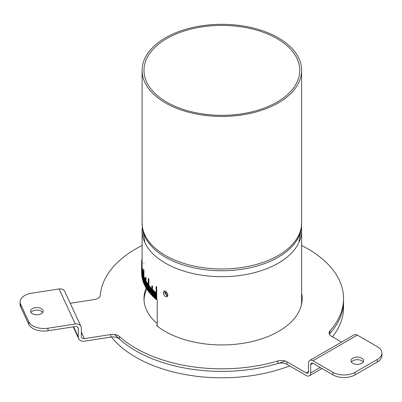 <?xml version="1.0" encoding="UTF-8"?>
<svg xmlns="http://www.w3.org/2000/svg" width="402" height="402" viewBox="0 0 402 402"><rect width="100%" height="100%" fill="white"/><g stroke="black" fill="none" stroke-linecap="round" stroke-linejoin="round"><path stroke-width="0.6" d="M329.323 334.102A121.685 70.255 0 0 0 343.549 301.133L343.549 307.545A121.685 70.255 180 0 1 332.494 336.801M289.631 365.9A121.685 70.255 180 0 1 111.394 337.012M114.801 334.529A121.685 70.255 0 0 0 285.345 361.071M165.795 291.545L165.795 292.591L164.78 293.118M167.78 295.354A77.33 44.647 180 0 1 167.232 295.038A77.33 44.647 180 0 1 165.011 293.706M165.795 292.591A75.445 43.557 0 0 0 167.393 293.581M165.508 102.957A79.762 46.049 0 0 0 252.421 112.907A79.762 46.049 0 0 0 301.626 70.37A79.762 46.049 0 0 0 221.864 24.316A79.762 46.049 0 0 0 142.102 70.37A79.762 46.049 0 0 0 165.508 102.957M166.84 102.188A77.877 44.964 180 0 1 143.986 70.37A77.877 44.964 180 0 1 221.864 25.406A77.877 44.964 180 0 1 299.741 70.37A77.877 44.964 180 0 1 251.697 111.902A77.877 44.964 180 0 1 166.84 102.188M146.871 289.003A77.877 44.964 0 0 0 144.017 299.852M157.212 323.64A77.877 44.964 180 0 1 143.986 298.57A77.877 44.964 180 0 1 146.097 288.169M301.626 293.153A80.315 46.371 180 0 1 302.178 298.57A80.315 46.371 180 0 1 246.351 342.73A80.315 46.371 180 0 1 156.478 325.494L157.212 325.193M302.148 299.852A80.315 46.371 0 0 0 301.626 295.721M377.302 362.031A15.703 9.065 0 0 0 381.9 355.619L381.9 353.056A15.703 9.065 180 0 1 377.302 359.463L377.302 362.031L355.097 374.85L355.097 372.287A15.703 9.065 180 0 1 332.891 372.287L332.891 374.85A15.703 9.065 0 0 0 355.097 374.85M357.318 335.107L312.907 360.75A6.281 3.628 -120 0 0 309.766 360.438L354.177 334.796A6.281 3.628 60 0 1 357.318 335.107L377.302 346.645A15.703 9.065 180 0 1 381.9 353.056M332.891 374.85L312.907 363.313L310.686 364.594A3.141 1.814 60 0 1 311.334 363.157A3.141 1.814 60 0 1 312.907 363.313M363.192 362.031A6.281 3.628 0 0 0 361.76 360.75A6.281 3.628 0 0 0 351.443 362.031M312.907 360.75L332.891 372.287M28.763 324.364A15.703 9.065 -0 0 0 47.994 330.776L47.994 328.213A15.703 9.065 180 0 1 28.763 321.801L28.763 324.364L20.633 306.852L20.633 304.289A15.703 9.065 180 0 1 20.1 301.942A15.703 9.065 180 0 1 31.738 293.189L59.039 288.963A6.281 4.955 -24.9 0 1 64.732 291.45L80.988 326.474A6.281 4.955 155.1 0 0 75.295 323.987L47.994 328.213M73.606 326.816L78.325 336.982L78.325 328.65A3.141 2.477 155.1 0 0 78.144 327.796A3.141 2.477 155.1 0 0 75.295 326.555L47.994 330.776M20.1 301.942L20.1 304.505A15.703 9.065 -0 0 0 20.633 306.852M42.707 312.449A6.281 3.628 -0 0 0 41.275 311.168A6.281 3.628 -0 0 0 30.959 312.449M20.633 304.289L28.763 321.801M355.097 372.287L377.302 359.463M41.275 308.605A6.281 3.628 180 0 1 43.114 311.168A6.281 3.628 180 0 1 36.833 314.796A6.281 3.628 180 0 1 30.552 311.168A6.281 3.628 180 0 1 34.426 307.816A6.281 3.628 180 0 1 41.275 308.605M361.76 358.182A6.281 3.628 180 0 1 363.599 360.75A6.281 3.628 180 0 1 357.318 364.373A6.281 3.628 180 0 1 351.036 360.75A6.281 3.628 180 0 1 354.911 357.398A6.281 3.628 180 0 1 361.76 358.182M306.244 372.925L308.465 371.644A3.141 1.814 -120 0 1 307.816 373.081A3.141 1.814 -120 0 1 306.244 372.925L286.948 361.785A7.849 4.533 -0 0 0 277.787 360.966A121.685 70.255 180 0 1 119.394 336.464A7.849 4.533 0 0 0 110.751 334.529L84.395 338.605A3.141 2.477 -24.9 0 1 81.546 337.363A3.141 2.477 -24.9 0 1 81.36 336.514L81.36 328.178A6.281 4.955 155.1 0 0 80.988 326.474M78.325 336.982A6.281 4.955 155.1 0 0 78.697 338.685A6.281 4.955 155.1 0 0 84.395 341.172L110.751 337.092A7.849 4.533 180 0 1 119.394 339.027A121.685 70.255 0 0 0 277.787 363.529A7.849 4.533 180 0 1 286.948 364.353L306.244 375.493A6.281 3.628 -120 0 0 309.384 375.8A6.281 3.628 -120 0 0 310.686 372.925L310.686 364.594M301.626 245.511A121.685 70.255 180 0 1 343.549 298.57A121.685 70.255 180 0 1 329.936 330.856A7.849 4.533 0 0 0 329.062 332.941A7.849 4.533 0 0 0 331.359 336.147L341.599 342.057M329.379 334.223A7.849 4.533 180 0 1 329.936 333.424A121.685 70.255 0 0 0 343.549 301.133L343.549 298.57M70.214 303.259L94.495 299.505A7.849 4.533 -0 0 0 100.304 295.334A121.685 70.255 180 0 1 142.102 245.511M309.766 360.438A6.281 3.628 -120 0 0 308.465 363.313L308.465 371.644M164.694 291.033L164.564 291.842L166.795 295.812L167.624 296.108M163.232 292.616L163.875 291.154C165.775 289.827 169.348 295.656 167.096 296.726C165.071 296.932 163.78 295.56 163.232 292.616M142.333 227.095A79.762 46.049 -0 0 0 142.102 230.622A79.762 46.049 -0 0 0 191.342 273.169A79.762 46.049 -0 0 0 278.264 263.184A79.762 46.049 -0 0 0 301.626 230.622A79.762 46.049 -0 0 0 301.394 227.095M301.259 305.57A79.762 46.049 -0 0 0 301.626 301.133L301.626 230.622M148.263 284.269L147.645 284.119L148.263 284.269L148.263 290.676A79.762 46.049 -0 0 0 148.273 290.691M148.896 278.707L148.273 278.566L148.896 278.707L148.896 291.525A79.762 46.049 -0 0 0 148.931 291.576M149.554 285.958L148.931 285.827L149.554 285.958L149.554 292.37A79.762 46.049 -0 0 0 149.614 292.445M150.247 286.792L149.614 286.666L150.247 286.792L150.247 293.204A79.762 46.049 -0 0 0 150.328 293.304M150.966 287.621L150.328 287.5L150.966 287.621L150.966 294.028A79.762 46.049 -0 0 0 151.072 294.153M151.71 288.435L151.072 288.324L151.71 288.435L151.71 294.847A79.762 46.049 -0 0 0 151.845 294.988M152.489 286.038L151.845 285.938L152.489 286.038L152.489 295.656A79.762 46.049 -0 0 0 152.644 295.817M153.293 290.043L152.644 289.948L153.293 290.043L153.293 296.455A79.762 46.049 -0 0 0 153.474 296.631M154.122 290.832L153.474 290.746L154.122 290.832L154.122 297.244A79.762 46.049 -0 0 0 154.333 297.435M154.981 291.616L154.333 291.53L154.981 291.616L154.981 298.023A79.762 46.049 -0 0 0 155.212 298.229M155.87 292.385L155.212 292.309L155.87 292.385L155.87 298.792A79.762 46.049 -0 0 0 156.127 299.008M156.78 299.55A79.762 46.049 -0 0 0 157.212 299.902L157.212 326.077M143.795 263.486L143.891 263.22M146.544 281.676L145.946 281.511L146.393 281.42L146.544 282.375M145.946 281.511L145.946 287.922L146.484 288.103M146.102 281.767L146.102 288.179M145.439 279.943L145.102 279.998L145.102 286.41L145.439 286.35M145.102 279.998L145.102 286.41M144.966 279.737L145.439 279.707M142.147 268.104L141.66 267.838L142.132 267.827L142.147 268.34M141.66 267.838L141.725 274.521M141.675 268.109L141.675 274.521M141.63 266.154L141.63 272.662M142.107 260.767L141.63 260.501L142.102 260.496L142.107 267.832M141.63 260.501L141.66 273.591M141.635 260.772L141.635 273.591M142.102 269.028L141.745 269.038L141.816 275.445M141.745 269.038L141.745 275.45M141.725 268.767L142.102 268.757M142.102 269.958L141.816 269.697L142.102 269.682M141.816 269.697L141.946 276.375M141.851 269.968L141.851 276.375M142.625 268.581L142.102 268.345L142.625 268.581L142.625 272.445M142.157 268.611L142.293 278.219M142.102 268.345L142.157 278.229M142.821 272.707L142.293 272.471L142.76 272.435L142.821 273.365M142.293 272.471L142.514 279.139M142.353 272.742L142.353 279.149M142.102 270.888L142.102 277.3M141.986 270.893L141.986 277.305M143.318 274.531L142.77 274.31L143.238 274.264L143.318 275.194M142.77 274.31L142.77 280.722L143.057 280.968M142.851 274.576L142.851 280.988M143.052 273.621L142.514 273.39L142.981 273.35L143.052 274.28M142.589 273.661L142.77 280.053M142.514 273.39L142.589 280.068M143.378 275.465L143.378 281.877M143.147 275.491L143.147 281.902M143.057 275.224L143.378 275.189M142.102 259.34L141.926 260.496M141.926 259.33L142.102 259.069M143.936 269.933L143.378 269.727L143.936 269.933L143.936 277.013M143.378 269.727L143.378 282.546L143.725 282.782M143.474 269.993L143.474 282.812M144.293 277.244L143.725 277.043L144.187 276.983L144.293 277.918M143.725 277.043L143.725 283.455L144.107 283.681M143.836 277.31L143.836 283.717M146.032 277.596L145.439 277.42L146.032 277.596L146.032 281.49M145.584 277.681L145.584 287.294L145.946 287.229M145.439 277.42L145.584 287.294M145.102 279.033L144.519 278.847L144.976 278.772L145.102 279.717M144.519 278.847L144.519 285.254L144.966 285.465M144.65 279.109L144.65 285.515M144.68 278.144L144.107 277.948L144.564 277.877L144.68 278.817M144.228 278.209L144.228 284.621L144.519 284.576M144.107 277.948L144.228 284.621M147.66 283.41L147.052 283.259L147.489 283.159L147.66 284.119M147.052 283.259L147.052 289.666L147.645 289.827M147.222 283.51L147.222 289.922M147.087 282.546L146.484 282.385L146.926 282.294L147.087 283.249M146.645 282.641L146.645 289.053L147.052 288.968M146.484 282.385L146.645 289.053M148.273 278.566L148.273 291.39L148.896 291.525M148.464 278.817L148.464 291.636M147.825 284.37L147.825 290.782L148.263 290.676M147.645 284.119L147.825 290.782M149.614 286.666L149.614 293.078L150.247 293.204M149.82 286.912L149.82 293.324M149.127 286.073L149.127 292.485L149.554 292.37M148.931 285.827L149.127 292.485M151.072 288.324L151.072 294.736L151.71 294.847M151.298 288.566L151.298 294.973M150.544 287.742L150.544 294.153L150.966 294.028M150.328 287.5L150.544 294.153M152.644 289.948L152.644 296.359L153.293 296.455M152.886 290.184L152.886 296.591M152.077 286.174L152.077 295.787L152.489 295.656M151.845 285.938L152.077 295.787M154.333 291.53L154.333 297.942L154.981 298.023M154.589 291.762L154.589 298.173M153.725 290.978L153.725 297.385L154.122 297.244M153.474 290.746L153.725 297.385M156.644 286.621L156.78 299.555L156.393 299.711L156.127 299.485L156.127 286.666L156.644 286.621M156.78 286.732L156.127 286.666M156.393 286.887L156.393 299.711M155.479 292.535L155.479 298.947L155.87 298.792M155.212 292.309L155.212 298.721L155.479 298.947M165.629 257.32A79.596 45.954 180 0 1 142.7 229.577L142.102 222.929A79.762 46.049 180 0 0 165.508 255.521A79.762 46.049 180 0 0 278.315 255.466A79.762 46.049 180 0 0 301.626 222.929L301.028 229.577A79.596 45.954 180 0 1 278.194 257.265A79.596 45.954 180 0 1 165.629 257.32M75.295 323.987L59.039 288.963M277.787 360.966L277.787 363.529M286.948 364.353L286.948 361.785M329.936 333.424L329.936 330.856M110.751 334.529L110.751 337.092M119.394 339.027L119.394 336.464M78.325 328.65L77.611 327.102M81.36 332.072L84.395 338.605M310.686 372.925L320.123 367.478M298.942 241.105L301.028 229.577M144.785 241.105L142.7 229.577M142.102 70.37L142.102 222.929M301.626 70.37L301.626 222.929M78.697 338.685L73.214 326.876M321.962 368.539L309.384 375.8M142.102 230.622L142.102 260.496"/></g></svg>
